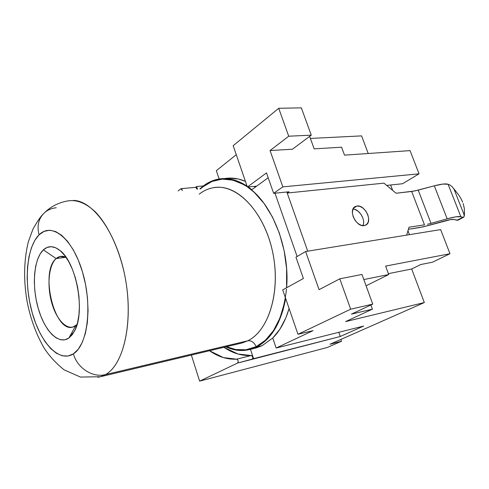 <?xml version="1.0" encoding="UTF-8"?>
<svg xmlns="http://www.w3.org/2000/svg" width="489" height="489" viewBox="0 0 489 489"><rect width="100%" height="100%" fill="white"/><g stroke="black" fill="none" stroke-linecap="round" stroke-linejoin="round"><path stroke-width="0.73" d="M356.97 206.022C365.069 204.506 373.101 221.682 365.839 225.062L364.195 225.6L366.707 224.451L368.272 221.994L368.663 218.614L367.832 214.818L365.906 211.175L363.174 208.228L360.038 206.419L356.97 206.022L354.433 207.116L352.82 209.536L352.38 212.929L353.199 216.78L355.155 220.478L357.936 223.461L361.114 225.258L364.195 225.6C356.157 227.324 347.936 210.056 355.13 206.627L356.97 206.022L353.535 208.112L356.97 206.022M362.905 225.643C365.925 220.068 359.366 209.06 353.021 209.035L355.026 209.451L358.15 211.248L360.87 214.17L362.777 217.788M286.481 289.158C283.088 318.657 272.96 337.832 256.095 346.683C254.28 342.349 251.499 340.387 247.764 340.796L105.435 374.611C92.769 377.991 77.201 368.064 73.405 353.84C59.248 363.089 40.581 342.985 32.237 312.874C23.723 282.868 26.388 247.336 39.059 234.848C36.785 225.912 38.527 218.601 44.279 212.929C47.567 209.952 51.559 208.235 56.241 207.758M75.697 325.723L77.048 324.574L72.898 327.062C54.511 333.26 39.646 271.419 56.149 258.583L43.387 249.855C48.234 245.466 53.723 245.649 59.854 250.405C76.486 262.373 85.557 312 74.53 331.065L68.851 338.064L75.697 325.723L68.851 338.064L72.396 334.543L75.343 329.348L77.562 322.654L78.943 314.733L79.42 305.888L78.961 296.493L77.58 286.964L75.33 277.703L72.323 269.115L68.686 261.554L64.585 255.337L60.202 250.692L55.709 247.782L51.302 246.682L47.146 247.397L43.387 249.855L40.165 253.919L37.586 259.408L35.721 266.095L34.627 273.736L34.334 282.043L34.835 290.729L36.125 299.5L38.142 308.058L40.831 316.108L44.102 323.37L47.849 329.592L51.944 334.525L56.253 337.972L60.618 339.769L64.872 339.818L68.851 338.064C58.515 345.301 44.456 330.711 38.142 308.058C31.687 285.49 33.845 258.785 43.387 249.855L56.149 258.583L60.055 256.474L66.052 257.324C62.384 255.594 59.083 256.016 56.149 258.583L65.917 257.257L56.149 258.583C48.643 265.234 46.803 285.778 51.834 303.119C56.755 320.546 67.745 331.45 75.697 325.723M202.935 186.816C216.211 176.529 231.004 176.535 247.312 186.822L243.748 184.585L232.911 180.135L222.226 179.121L212.116 181.425L202.935 186.816L200.533 188.876M247.599 187.018C271.878 202.911 290.044 248.345 286.597 287.758L286.597 268.577L284.109 250.521L279.341 233.112L272.532 217.171L264.036 203.412L254.286 192.415L247.599 187.018M44.456 212.764C51.058 206.34 59.035 202.36 68.374 200.832C77.183 199.549 86.278 203.332 95.661 212.195C107.825 225.148 118.405 247.214 124.194 272.636C134.212 318.18 124.616 364.317 105.435 374.611L100.483 376.726L242.196 342.948L247.764 340.796C268.412 330.906 280.576 292.862 273.125 254.445C265.851 215.979 240.967 187.018 218.638 187.263C211.529 187.275 205.056 189.573 199.225 194.157M42.885 214.353C40.501 216.682 37.182 221.639 32.928 229.231L28.331 241.78C23.661 261.102 23.405 281.817 27.561 303.92C31.027 320.093 36.437 334.617 43.79 347.477C48.723 355.381 55.495 362.838 64.102 369.849L80.471 377.062L100.483 376.726L97.831 377.3M256.401 347.868L252.422 348.73L262.086 345.705L256.248 347.141L250.576 349.305C242.373 351.499 234.127 350.68 225.839 346.848L235.674 349.99L246.138 350.228L262.086 345.705L272.764 338.033C279.946 330.906 285.393 321.053 289.103 308.486L285.845 317.838L279.965 329.103L272.764 338.033L276.138 348.034L313.033 330.643L276.138 348.034L363.639 326.059L340.271 336.487L253.583 358.663L250.49 349.329L253.583 358.663L252.202 359.317L340.271 336.487L338.791 332.3L340.271 336.487L363.639 326.059L276.138 348.034L272.764 338.033L262.086 345.705L256.401 347.868L250.606 349.299M199.885 188.937L202.794 186.395L199.885 188.937M285.668 298.492C280.937 323.321 271.126 339.537 256.248 347.141L267.196 339.14L276.334 326.664L282.997 310.295L285.668 298.492M409.446 234.659L407.967 230.753L409.446 234.659M452.154 186.7L450.069 185.074L448.101 184.28L442.973 184.06L434.299 185.814L414.715 190.967L396.108 193.247L383.957 183.143L287.214 193.033L307.728 251.175L286.847 191.994L287.214 193.033L289.042 191.774L273.638 193.332L266.505 172.904L273.638 193.332L282.85 186.871L270.062 150.563L292.416 149.231L311.267 135.16L288.718 136.211L311.267 135.16L292.416 149.231L270.062 150.563L288.718 136.211L278.718 108.289L301.334 107.855L278.718 108.289L233.18 145.685L247.385 187.042L266.505 172.904L247.385 187.042L256.603 186.187L268.186 177.721L256.603 186.187L247.385 187.042L233.18 145.685L278.718 108.289L288.718 136.211L270.062 150.563L282.85 186.871L419.049 173.827L410.063 150.618L419.049 173.827L402.569 183.736L390.619 184.989L392.667 190.38L390.619 184.989L386.677 185.404L402.569 183.736L419.049 173.827L282.85 186.871L273.638 193.332L289.042 191.774L287.214 193.033L383.957 183.143L396.108 193.247L411.683 191.462L424.489 224.836L409.006 227.22L406.677 235.111L409.006 227.22L424.489 224.836L411.683 191.462L418.217 190.135L431.017 223.351L427.508 224.249L431.017 223.351L418.217 190.135L434.299 185.814L447.16 218.809L431.017 223.351L447.16 218.809C454.128 216.884 458.694 216.199 460.864 216.737L448.101 184.28C445.846 183.485 441.243 183.992 434.299 185.814L447.16 218.809L455.821 216.841L460.864 216.737L448.101 184.28L450.149 185.105M295.955 257.196L305.619 251.517L440.638 229.598L449.978 253.724L432.545 262.196L449.978 253.724L440.638 229.598L305.619 251.517L319.066 289.677L339.794 278.816L350.68 309.195L297.966 334.299L313.033 330.643L297.966 334.299L282.715 289.898L303.4 278.492L282.715 289.898L297.966 334.299L350.68 309.195L339.794 278.816L319.066 289.677L305.619 251.517L295.955 257.196L303.4 278.492L295.955 257.196M297.123 256.511L274.977 193.198L297.123 256.511M256.603 186.187L251.804 189.689L248.259 186.957L251.804 189.689L256.603 186.187M247.079 186.138L239.048 181.737L226.156 178.619L213.858 180.288L202.794 186.395C207.611 182.568 212.874 180.129 218.589 179.078C227.898 177.44 237.391 179.793 247.079 186.144M285.423 297.77L284.402 303.186L279.904 318.15L273.443 330.668L265.368 340.277L256.095 346.683L246.046 349.757L235.637 349.525L226.48 346.695M223.931 347.306L237.96 354.012L251.688 355.582L252.758 357.129L252.556 359.005L237.599 363.052L199.622 381.145L327.269 347.49L341.487 341.249L327.269 347.49L199.622 381.145L191.364 355.063L199.622 381.145L237.599 363.052L252.202 359.317C253.223 357.685 252.899 356.408 251.23 355.485L236.621 359.171L237.52 359.617L238.143 360.845L238.174 362.221L237.599 363.052C238.601 361.414 238.277 360.118 236.621 359.171C227.342 359.653 218.302 356.842 209.5 350.741L223.442 357.606L236.621 359.171L251.23 355.485C241.884 356.01 232.782 353.284 223.931 347.306M197.477 189.151L196.609 186.541L195.582 187.366L196.609 186.541L203.375 185.942L196.609 186.541L197.477 189.151M195.734 187.354L196.578 187.752L197.098 189.188L195.734 187.354L181.095 188.65M216.34 170.692L219.133 178.98L216.34 170.692L236.273 154.689L216.34 170.692M228.687 178.118L238.375 179.017L245.441 181.37C238.296 178.32 231.352 177.391 224.604 178.571M254.292 186.401L255.307 187.134L254.292 186.401M340.857 339.452L341.487 341.249L330.008 344.244L424.324 302.563L345.589 321.597L372.416 309.176L370.894 304.989L372.416 309.176L351.438 314.121L372.416 309.176L345.589 321.597L424.324 302.563L330.008 344.244L341.487 341.249L340.857 339.452M310.374 138.442L361.585 135.887L368.217 153.509L361.585 135.887L310.374 138.442M178.106 190.906L181.028 188.656L181.81 189.066L182.33 190.521L180.979 188.662L178.106 190.906M363.816 279.555L388.731 274.525L385.607 266.095L449.978 253.724L385.607 266.095L388.731 274.525L366.084 285.784L388.731 274.525L363.816 279.555M351.438 314.121L372.752 304.115L350.68 309.195L372.752 304.115L361.964 274.463L339.794 278.816L361.964 274.463L372.752 304.115L351.438 314.121M410.063 150.618L344.513 155.147L341.573 147.195L314.158 148.858L309.629 136.388L314.158 148.858L341.573 147.195L344.513 155.147L410.063 150.618M311.267 135.16L301.334 107.855L311.267 135.16M388.407 273.657L411.683 268.981L420.766 264.531L432.545 262.196L420.766 264.531L411.683 268.981L424.324 302.563L411.683 268.981L388.407 273.657M44.279 212.929C38.527 218.601 36.785 225.912 39.059 234.848C51.559 221.878 72.494 237.996 82.47 271.878C92.653 305.619 87.708 345.124 73.405 353.84L67.983 356.035L62.219 355.796L56.345 353.211L50.575 348.443L45.11 341.732L40.135 333.345L35.801 323.614L32.237 312.874L29.56 301.481L27.849 289.812L27.158 278.247L27.525 267.159L28.937 256.927L31.375 247.911L34.78 240.447L39.059 234.848L44.071 231.37L49.658 230.227L55.612 231.535L61.712 235.325L67.702 241.505L73.326 249.891L78.326 260.154L82.47 271.878L85.563 284.549L87.452 297.605L88.057 310.454L87.36 322.52L85.416 333.278L82.329 342.294L78.264 349.225L73.405 353.84C77.201 368.064 92.769 377.991 105.435 374.611L247.764 340.796C269.372 330.546 281.426 289.372 272.116 249.665C263.027 209.879 235.564 183.057 213.076 187.739M247.764 340.796C251.499 340.387 254.28 342.349 256.095 346.683M105.435 374.611C123.76 364.666 133.558 322.11 125.294 278.107C117.195 234.06 93.381 200.551 73.35 200.411M463.193 203.54L464.324 208.479L464.379 215.453L453.859 188.772L464.379 215.453L463.884 217.03L457.032 220.276L454.275 219.518L450.552 219.616L428.193 225.576L419.33 227.605L408.388 229.31L423.437 226.798L444.226 221.059C449.299 219.653 452.649 219.139 454.275 219.518L457.857 220.246L463.554 217.281M464.544 212.55L463.884 217.03L462.759 217.293L460.864 216.737L462.759 217.293L457.032 220.276L457.857 220.246M460.717 198.082L462.667 202.098M458.376 194.518L460.797 198.222M451.787 186.321L458.45 194.622M453.859 188.772L455.98 191.443M60.055 256.474L61.547 256.273"/></g></svg>
